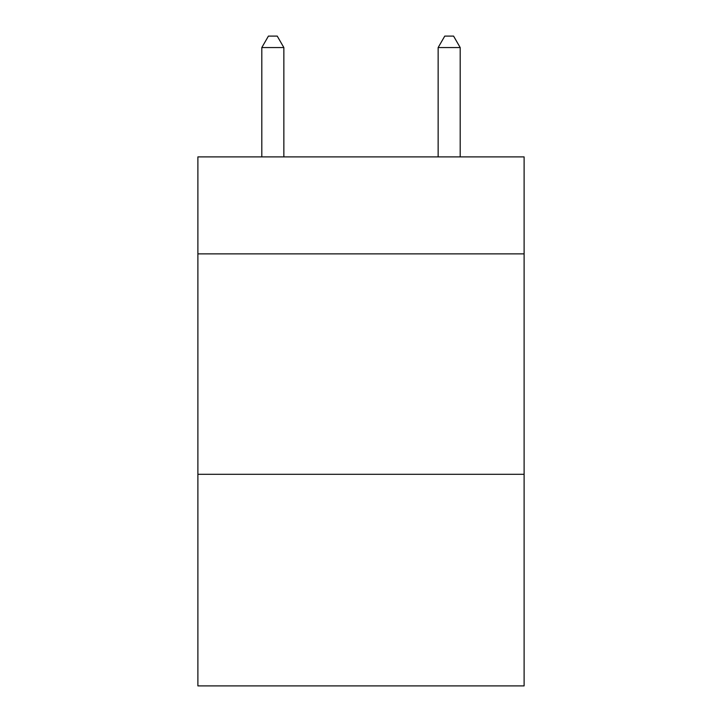 <?xml version="1.0" encoding="UTF-8"?>
<svg xmlns="http://www.w3.org/2000/svg" width="722" height="722" viewBox="0 0 722 722"><rect width="100%" height="100%" fill="white"/><g stroke="black" fill="none" stroke-linecap="round" stroke-linejoin="round"><path stroke-width="1.08" d="M524.109 253.873L524.109 156.891L197.891 156.891L197.891 253.873L524.109 253.873L524.109 685.9L197.891 685.9L197.891 253.873M524.109 474.3L197.891 474.3M283.854 156.891L283.854 47.562L261.806 47.562L261.806 156.891M261.806 47.562L268.422 36.1L277.239 36.1L283.854 47.562M460.194 156.891L460.194 47.562L438.146 47.562L438.146 156.891M438.146 47.562L444.761 36.1L453.578 36.1L460.194 47.562"/></g></svg>
